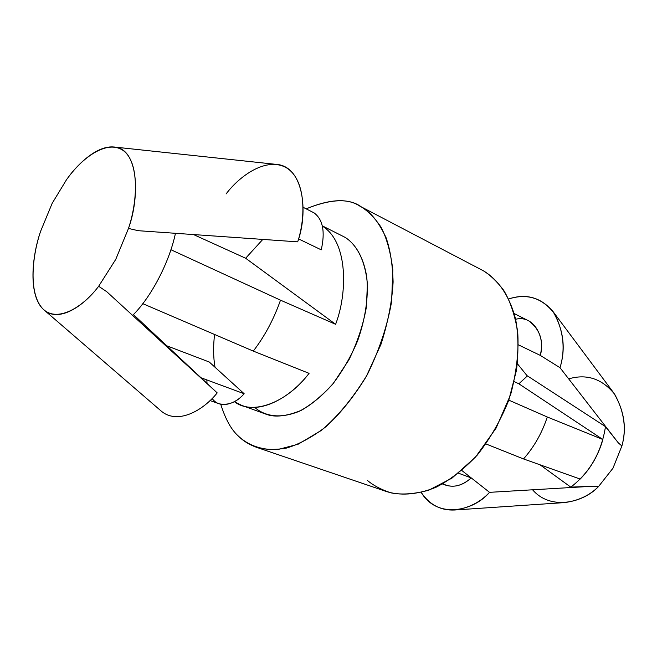 <?xml version="1.0" encoding="UTF-8"?>
<svg xmlns="http://www.w3.org/2000/svg" width="657" height="657" viewBox="0 0 657 657"><rect width="100%" height="100%" fill="white"/><g stroke="black" fill="none" stroke-linecap="round" stroke-linejoin="round"><path stroke-width="0.99" d="M442.522 483.995L445.881 485.203C454.48 487.79 462.939 485.367 471.25 477.918L458.57 473.221L471.25 477.918L489.547 492.339C480.415 502.145 468.819 508.033 454.759 509.996C440.847 510.711 429.678 504.863 421.244 492.454C437.258 519.408 473.64 511.154 489.547 492.339L593.468 486.196L598.47 486.615L612.956 468.244L621.883 445.963L618.36 442.925L605.483 426.648C601.5 452.188 589.945 472.35 570.81 487.141L593.468 486.196L489.547 492.339L471.25 477.918C461.477 486.418 452.016 488.381 442.867 483.807M311.771 211.718L314.071 212.876C322.916 219.454 325.314 231.773 321.248 249.841L298.549 238.902L321.248 249.841C325.314 231.773 322.916 219.454 314.071 212.876L303.115 207.292M106.746 291.7L132.624 315.401C151.003 297.416 169.317 262.48 175.46 233.292C169.317 262.48 151.003 297.416 132.624 315.401L217.196 392.894L133.437 314.563L217.196 392.894L106.746 291.7L99.363 286.748L106.746 291.7M226.074 193.955C239.936 175.493 266.643 156.67 286.23 167.675C305.71 179.115 306.088 216.654 297.687 241.85L138.274 230.697L128.485 228.431L115.747 259.392L98.649 286.271L99.363 286.748L98.649 286.271L115.747 259.392L128.485 228.431C137.674 201.264 139.547 162 123.007 150.379C106.377 139.144 81.353 158.83 67.433 178.433L66.62 179.533L67.433 178.433C79.07 162.402 97.819 145.353 114.039 147.012C138.578 148.104 140.122 196.648 128.485 228.431L138.274 230.697L297.687 241.85C308.486 212.523 303.756 165.942 276.08 164.357L114.039 147.012M40.635 231.239L52.182 203.3L66.62 179.533L52.182 203.3L40.635 231.239C32.308 255.507 28.284 292.579 42.278 308.232C56.486 323.663 82.946 307.336 98.649 286.271C83.751 306.31 58.506 323.006 44.011 309.915C27.857 296.167 31.856 256.164 40.635 231.239M245.644 258.242L335.604 324.303C347.282 294.27 348.662 242.334 322.406 226.131C348.662 242.334 347.282 294.27 335.604 324.303L280.498 300.167C273.829 319.179 264.755 336.154 253.29 351.093L309.069 373.348C289.4 398.996 260.147 413.13 241.595 405.328L234.368 401.649C252.083 415.61 286.534 403.143 309.069 373.348L253.29 351.093L142.799 303.674L253.29 351.093C264.755 336.154 273.829 319.179 280.498 300.167L335.604 324.303L245.644 258.242L262.816 239.411L245.644 258.242L193.528 234.565L245.644 258.242M214.601 334.487C213.139 346.165 213.279 357.088 215.02 367.255C213.279 357.088 213.139 346.165 214.601 334.487M241.595 405.328L265.929 414.165C274.807 417.63 286.583 416.349 301.276 410.329C311.475 404.638 321.807 396.081 332.27 384.657C342.322 371.591 350.781 356.948 357.663 340.737C366.31 316.222 368.758 293.252 366.573 275.866C362.73 254.054 353.721 242.934 345.344 237.497L322.349 225.868M238.548 436.24C247.057 444.189 259.614 450.193 277.607 449.593L298.04 444.272L321.421 430.392C337.985 416.283 353.252 397.756 367.214 374.802C379.237 350.238 387.367 325.864 391.597 301.678L392.829 269.912C390.603 251.943 386.603 237.571 380.822 226.805C374.654 217.853 368.265 211.291 361.662 207.127C349.672 198.102 331.177 198.677 306.178 208.836C329.937 198.989 347.808 198.077 359.806 206.101L361.662 207.127C370.638 211.989 378.769 222.165 386.061 237.653C390.233 249.57 392.582 264.344 393.108 281.96C392.114 301.235 388.09 321.971 381.035 344.178L366.36 376.346C354.074 396.45 340.671 413.196 326.159 426.565C311.796 437.455 298.418 444.666 286.025 448.197C274.585 450.02 264.714 449.717 256.411 447.286C249.003 444.534 243.057 440.847 238.548 436.24C231.412 429.974 225.474 419.322 220.744 404.277C225.474 419.322 231.412 429.974 238.548 436.24M345.344 237.497C354.665 243.533 364.898 256.912 367.394 284.005L366.401 307C363.329 324.427 357.515 342.026 348.949 359.798L333.485 383.179C321.823 396.138 310.359 405.533 299.075 411.381C277.517 420.028 263.112 414.739 254.612 407.356M256.411 447.286L386.324 491.493C399.013 495.509 415.799 495.419 435.887 487.322C449.766 480.234 463.538 469.509 477.212 455.153C490.122 438.753 500.65 420.414 508.797 400.129L516.501 370.17C518.677 350.969 518.373 333.97 515.597 319.171C508.493 291.93 495.255 277.845 483.338 270.774L359.806 206.101M483.338 270.774C490.245 275.037 497.021 281.533 503.664 290.263C509.988 300.668 514.645 314.342 517.642 331.276C519.022 350.304 516.698 371.386 510.678 394.512L496.092 428.101L475.512 457.091L451.991 478.115L428.783 490.188C414.353 494.089 401.797 494.984 391.096 492.881C381.561 489.793 373.677 485.671 367.46 480.497M486.008 443.968L523.522 458.939C534.125 446.924 542.05 432.947 547.289 416.998L508.789 400.138L547.289 416.998L602.871 439.508L518.882 383.811L514.234 381.61L518.882 383.811L527.431 375.886L518.866 383.803L602.871 439.508L547.289 416.998C542.05 432.947 534.125 446.924 523.522 458.939L486.008 443.968M170.902 249.726L280.498 300.167L170.902 249.726M44.011 309.915L160.776 410.691C176.988 425.186 202.873 410.937 217.196 392.894M201.165 377.816L244.166 393.748L209.263 362.015L167.363 346.009L209.263 362.015L244.166 393.748L201.165 377.816M210.01 400.532L219.101 403.8C228.406 405.591 236.766 402.24 244.166 393.748C235.715 403.694 220.087 409.672 212.112 398.462M207.012 383.318L206.84 379.918M580.18 479.068L523.522 458.939L580.18 479.068C590.898 468.121 598.461 454.94 602.871 439.508C598.461 454.94 590.898 468.121 580.18 479.068M454.759 509.996L564.478 502.597C578.267 500.798 589.6 495.468 598.47 486.615L593.468 486.196L570.81 487.141L540.021 464.803L570.81 487.141C589.945 472.35 601.5 452.188 605.483 426.648L527.431 375.886L605.483 426.648L618.36 442.925L560.01 367.698L540.218 355.355L560.01 367.698L618.36 442.925L621.883 445.963L612.956 468.244L598.47 486.615C583.473 502.638 550.722 510.875 532.589 489.793M568.683 378.875C586.742 373.595 602.067 378.719 614.665 394.233C624.257 411.627 626.663 428.865 621.883 445.963C626.942 428.216 624.224 410.535 613.712 392.902L552.948 311.443C563.591 329.781 565.94 348.53 560.01 367.698C565.439 349.853 563.681 331.974 554.738 314.054C542.69 298.048 527.316 293.022 508.617 298.984C526.052 293.194 540.826 297.342 552.948 311.443M517.404 363.764L527.3 375.993L517.404 363.764M515.614 319.269C534.511 314.424 545.836 339.119 540.218 355.355C543.848 340.983 540.07 329.518 528.885 320.953L514.152 313.537M461.855 470.511L471.25 477.918L461.855 470.511M518.472 344.876L540.218 355.355L518.472 344.876"/></g></svg>
